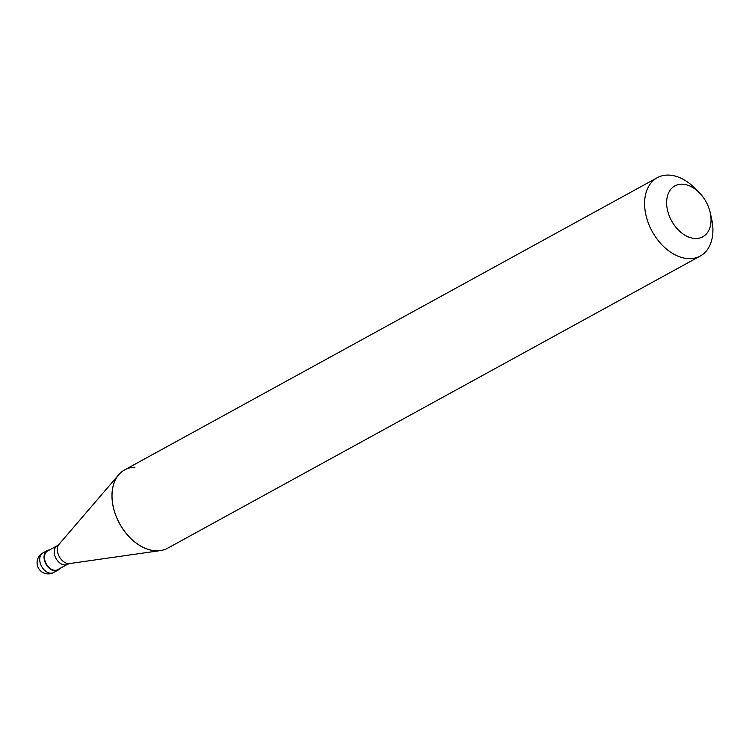 <?xml version="1.0" encoding="UTF-8"?>
<svg xmlns="http://www.w3.org/2000/svg" width="749" height="749" viewBox="0 0 749 749"><rect width="100%" height="100%" fill="white"/><g stroke="black" fill="none" stroke-linecap="round" stroke-linejoin="round"><path stroke-width="1.12" d="M49.537 549.944A11.169 7.574 61.3 0 0 47.196 550.59A11.169 7.574 61.3 0 0 45.109 562.302A11.169 7.574 61.3 0 0 55.389 570.832A11.169 7.574 -118.7 0 0 57.935 570.176A11.169 7.574 -118.7 0 0 59.742 568.547M57.252 545.712L47.459 551.077A10.608 7.2 61.3 0 0 45.474 562.199A10.608 7.2 61.3 0 0 55.248 570.307A10.608 7.2 -118.7 0 0 57.673 569.689L67.457 564.315A10.608 7.2 -118.7 0 1 65.032 564.943A10.608 7.2 61.3 0 1 55.267 556.835A10.608 7.2 61.3 0 1 57.252 545.712L59.105 544.223A11.375 7.715 61.3 0 0 59.068 556.207A11.375 7.715 61.3 0 0 68.955 563.613A11.375 7.715 -118.7 0 0 69.713 563.548L159.5 550.73M134.904 467.236A44.678 30.306 61.3 0 0 124.69 469.857A44.678 30.306 61.3 0 0 118.782 474.679A44.678 30.306 61.3 0 0 118.632 521.753A44.678 30.306 61.3 0 0 157.459 550.824L157.459 550.824A44.678 30.306 -118.7 0 0 160.436 550.59A44.678 30.306 -118.7 0 0 167.673 548.202L167.626 548.231A44.678 30.306 -118.7 0 1 157.412 550.852A44.678 30.306 61.3 0 1 116.282 516.716A44.678 30.306 61.3 0 1 124.643 469.876L657.266 177.7A44.678 30.306 61.3 0 0 648.906 224.531A44.678 30.306 61.3 0 0 690.035 258.667A44.678 30.306 -118.7 0 0 700.24 256.046A44.678 30.306 -118.7 0 0 711.55 218.521L710.146 212.416A29.042 19.699 -118.7 0 1 696.158 238.51A29.042 19.699 61.3 0 1 667.865 211.677A29.042 19.699 61.3 0 1 681.496 184.179A29.042 19.699 -118.7 0 1 699.379 192.793A29.042 19.699 -118.7 0 1 710.146 212.416M699.379 192.793L694.988 188.327A44.678 30.306 -118.7 0 0 667.481 175.079A44.678 30.306 61.3 0 0 657.266 177.7M53.619 572.545A11.169 11.169 0 0 1 37.45 565.617A11.169 11.169 0 0 1 42.88 552.959A11.169 7.574 61.3 0 0 40.783 564.671A11.169 7.574 61.3 0 0 51.063 573.2A11.169 7.574 -118.7 0 0 53.619 572.545L57.935 570.176M42.88 552.959L47.196 550.59M59.105 544.223L118.173 475.39M67.457 564.315L69.713 563.548M167.626 548.231L700.24 256.046"/></g></svg>
